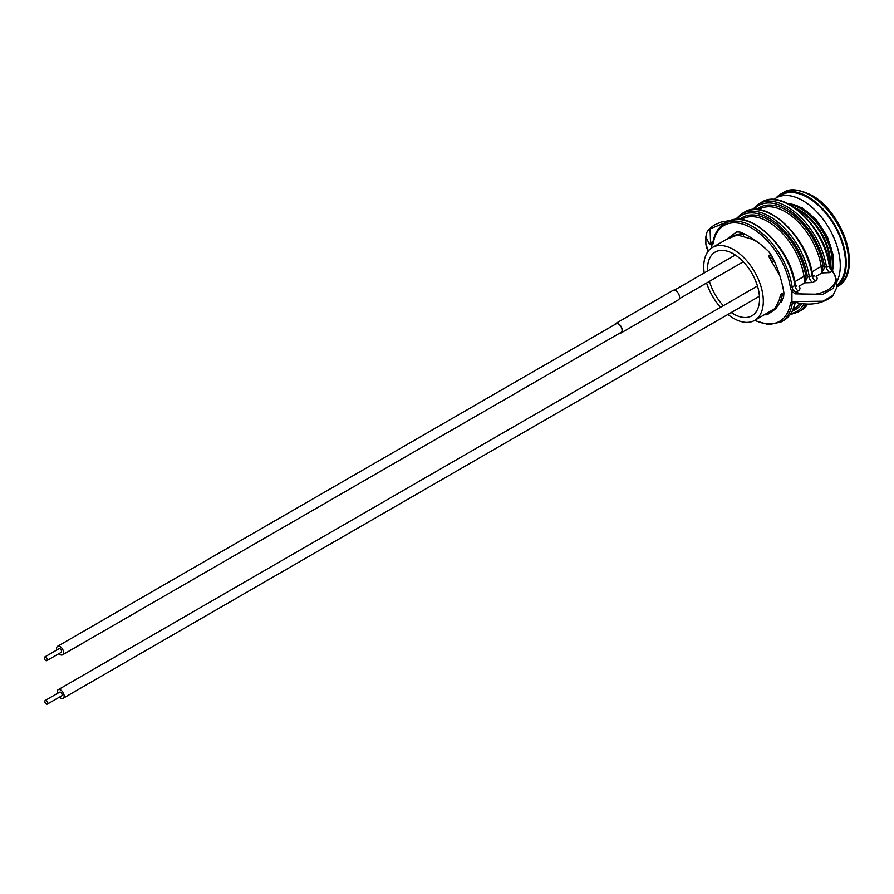 <?xml version="1.0" encoding="UTF-8"?>
<svg xmlns="http://www.w3.org/2000/svg" width="894" height="894" viewBox="0 0 894 894"><rect width="100%" height="100%" fill="white"/><g stroke="black" fill="none" stroke-linecap="round" stroke-linejoin="round"><path stroke-width="1.34" d="M733.538 253.93A36.766 21.232 -120 0 0 715.155 252.108A36.766 21.232 -120 0 0 707.59 270.994A36.766 21.232 -120 0 1 715.144 252.108L715.144 252.108A36.766 21.232 -120 0 1 733.158 253.717A36.766 21.232 -120 0 1 757.486 286.091A36.766 21.232 -120 0 1 751.921 315.794A36.766 21.232 -120 0 0 757.553 286.326A36.766 21.232 -120 0 0 733.538 253.93M709.445 281.342A36.766 21.232 -120 0 0 723.347 305.681A36.766 21.232 -120 0 1 709.445 281.342M731.247 312.531A36.766 21.232 -120 0 0 733.538 313.962A36.766 21.232 -120 0 0 751.921 315.794L751.921 315.794A36.766 21.232 -120 0 1 733.896 314.174A36.766 21.232 -120 0 1 731.247 312.531M849.3 260.411A53.037 30.619 -120 0 0 811.797 195.451M836.75 286.806A54.21 31.29 -120 0 0 842.774 242.855A54.21 31.29 -120 0 0 807.885 196.769A54.21 31.29 -120 0 0 780.775 194.076A54.21 31.29 -120 0 0 775.936 198.122M742.489 232.976L738.958 235.446L751.709 239.067L756.648 241.514M727.906 314.464A42.119 24.317 -120 0 0 733.538 318.331A42.119 24.317 -120 0 0 754.592 320.421A42.119 24.317 -120 0 0 761.051 286.672A42.119 24.317 -120 0 0 733.538 249.56A42.119 24.317 -120 0 0 712.473 247.47A42.119 24.317 -120 0 0 704.204 272.961M783.39 297.031L782.362 293.277L780.63 294.607L779.255 299.903L774.986 308.542L754.592 320.421M771.813 255.941L770.013 254.857L768.572 256.198L779.691 275.52M829.598 264.859A42.119 24.317 -120 0 0 799.873 211.252A42.119 24.317 -120 0 0 798.096 210.291M706.573 282.996A42.119 24.317 -120 0 0 720.497 307.324M712.473 247.47L731.851 236.295L740.835 233.49M780.63 294.607A10.784 5.073 55.3 0 1 781.714 300.216L779.255 299.903M738.958 235.446A10.784 7.253 54.4 0 1 743.774 234.15L743.137 236.53M768.572 256.198A10.784 6.157 50 0 1 773.779 260.914L771.824 262.311M773.824 199.597A53.126 30.675 60 0 1 776.16 197.987L781.311 195.015A53.126 30.675 60 0 1 834.314 225.456A53.126 30.675 60 0 1 836.75 285.443M776.16 197.987A53.126 30.675 60 0 1 829.163 228.439A53.126 30.675 60 0 1 836.75 282.035M811.908 271.821L821.139 266.49L821.094 265.719A1.296 0.57 170.3 0 1 822.905 265.484L822.29 271.363A1.296 0.782 0.5 0 1 821.608 271.351L822.033 272.916L816.11 276.324C817.697 278.012 817.462 279.565 815.384 280.962L812.635 282.549L804.857 282.828L798.934 286.248C800.521 287.935 800.275 289.477 798.197 290.885L795.984 292.159C817.786 301.021 846.093 284.605 832.035 271.351L830.481 268.926A4.861 2.805 60 0 1 829.297 265.909A56.691 32.732 -120 0 0 789.86 205.139A56.691 32.732 -120 0 0 761.52 202.323L758.771 203.91A56.691 32.732 60 0 1 787.111 206.726A56.691 32.732 60 0 1 826.548 267.496L829.297 265.909A1.296 0.603 -8.2 0 0 829.688 265.384L832.951 271.497A1.296 0.894 137 0 0 832.035 271.351L829.811 272.625L822.033 272.916L822.29 271.363A4.861 2.704 -58.3 0 0 824.547 266.501L826.548 267.496A4.861 2.805 -120 0 0 829.811 272.625M794.732 281.744L803.963 276.414L803.907 275.643A1.296 0.57 170.3 0 1 805.717 275.408L805.114 281.275A1.296 0.782 0.5 0 1 804.421 281.264L804.857 282.828L805.114 281.275A4.861 2.704 -58.3 0 0 807.371 276.425L809.372 277.408L812.445 274.916C808.064 237.122 765.812 197.574 744.333 212.247A56.691 32.732 -120 0 1 772.684 215.052A56.691 32.732 -120 0 1 812.121 275.821A4.861 2.805 -120 0 0 815.384 280.962M764.482 314.71A45.348 26.183 60 0 0 767.231 314.755L764.459 314.364M726.632 239.301L736.444 232.004A45.348 26.183 60 0 1 740.333 232.172C749.932 236.139 759.319 242.542 768.505 251.359A45.348 26.183 60 0 1 772.003 256.232C777.981 268.502 781.948 280.671 783.893 292.729A45.348 26.183 60 0 1 783.513 297.445L775.713 308.843L767.231 314.755M833.13 272.011A1.296 0.894 137 0 0 832.951 271.497L836.75 280.258L833.063 288.438L822.983 294.294L795.302 293.858L791.928 291.433A6.157 3.554 60 0 1 790.374 287.533A55.394 31.983 -120 0 0 751.832 228.149A55.394 31.983 -120 0 0 713.3 243.034A1.296 0.872 -170.2 0 1 712.943 242.274L712.362 243.336A4.861 2.805 -120 0 1 712.138 243.447L711.725 245.045L709.49 244.308L705.858 236.731L706.975 232.149L708.853 229.367L713.96 225.199L721.011 222.125L731.75 220.237M754.905 320.242A55.394 31.983 -120 0 0 790.374 303.725A6.157 3.554 60 0 1 791.928 301.613L791.928 291.433M791.928 301.613L822.961 301.2L833.052 295.344L836.75 287.544L836.75 280.437M713.3 243.034A6.157 3.554 60 0 1 711.747 245.146L711.747 247.929M712.943 242.274C714.507 233.557 718.329 227.378 724.408 223.757A56.691 32.732 60 0 1 752.748 226.562A56.691 32.732 60 0 1 792.196 287.332L795.269 284.84L796.811 285.655M730.823 220.516L710.059 228.853L710.585 242.855L712.138 243.447M705.869 236.899L705.869 244.017L708.406 250.979M791.95 291.366L793.369 290.349L795.984 292.159L795.302 293.858M798.197 290.885A4.861 2.805 -120 0 1 794.945 285.745A56.691 32.732 -120 0 0 755.497 224.975A56.691 32.732 -120 0 0 727.157 222.17C748.636 207.497 790.888 247.046 795.269 284.84L795.738 285.912A4.861 2.704 121.7 0 0 796.811 286.069L795.582 285.711M805.74 276.447L803.963 276.414L804.421 281.264M812.769 275.788L813.998 276.145A4.861 2.704 121.7 0 1 812.903 275.967L812.836 275.933M812.456 274.961L813.998 275.743M822.927 266.535L821.139 266.49L821.608 271.351M795.984 302.228L795.302 301.803M791.95 301.703L795.582 302.396C810.31 306.005 822.759 303.815 832.917 295.813L836.75 287.544M713.043 241.693A4.861 2.805 -120 0 1 712.797 241.57L710.585 242.855A1.296 0.95 133.9 0 0 709.49 244.308M45.806 660.565A2.101 1.218 -120 0 0 46.801 660.632A2.101 1.218 -120 0 0 47.114 658.912A2.101 1.218 -120 0 0 45.706 657.068A2.101 1.218 -120 0 0 44.7 656.989A2.101 1.218 -120 0 0 44.387 658.71A2.101 1.218 -120 0 0 45.806 660.565M46.801 660.632L61.127 652.374A2.101 1.218 -120 0 0 61.44 650.653A2.101 1.218 -120 0 0 60.021 648.798A2.101 1.218 -120 0 0 59.015 648.72L44.7 656.989M58.892 653.659A4.939 2.85 -120 0 0 60.189 654.654A4.939 2.85 -120 0 0 62.535 654.821A4.939 2.85 -120 0 0 63.273 650.787A4.939 2.85 -120 0 0 59.954 646.451A4.939 2.85 -120 0 0 57.596 646.273A4.939 2.85 -120 0 0 56.78 650.016M46.376 704.003A2.101 1.218 -120 0 0 47.382 704.081A2.101 1.218 -120 0 0 47.695 702.36A2.101 1.218 -120 0 0 46.276 700.516A2.101 1.218 -120 0 0 45.27 700.438A2.101 1.218 -120 0 0 44.957 702.159A2.101 1.218 -120 0 0 46.376 704.003M47.382 704.081L61.697 695.823A2.101 1.218 -120 0 0 62.01 694.102A2.101 1.218 -120 0 0 60.591 692.247A2.101 1.218 -120 0 0 59.585 692.168L45.27 700.438M59.462 697.108A4.939 2.85 -120 0 0 60.758 698.091A4.939 2.85 -120 0 0 63.116 698.27A4.939 2.85 -120 0 0 63.843 694.236A4.939 2.85 -120 0 0 60.524 689.889A4.939 2.85 -120 0 0 58.177 689.71A4.939 2.85 -120 0 0 57.35 693.465M620.145 332.903A5.163 2.984 -120 0 0 621.006 332.657A5.163 2.984 -120 0 0 621.486 327.64A5.163 2.984 -120 0 0 617.095 323.483A5.163 2.984 -120 0 0 615.843 323.706A5.163 2.984 -120 0 0 615.206 324.343M619.765 333.116A5.442 3.14 -120 0 0 619.833 333.127A5.442 3.14 -120 0 0 621.151 332.892A5.442 3.14 -120 0 0 621.643 327.606A5.442 3.14 -120 0 0 617.016 323.237A5.442 3.14 -120 0 0 615.709 323.472A5.442 3.14 -120 0 0 614.826 324.556M621.151 332.892L678.412 299.825A5.442 3.14 -120 0 0 678.915 294.539A5.442 3.14 -120 0 0 674.288 290.181A5.442 3.14 -120 0 0 672.981 290.416L615.709 323.472M783.222 192.668C789.178 188.165 798.621 189.025 811.54 195.227C844.126 212.28 862.933 274.145 837.432 286.549A54.21 31.29 -120 0 0 845.735 243.112A54.21 31.29 -120 0 0 810.333 195.35A54.21 31.29 -120 0 0 783.222 192.668L780.775 194.076M832.437 270.893A44.599 25.747 -120 0 0 801.806 208.112A44.599 25.747 -120 0 0 788.217 203.821M831.744 269.954A44.599 25.747 -120 0 0 800.789 208.704A44.599 25.747 -120 0 0 789.726 204.625M830.28 267.395A43.303 24.998 -120 0 0 799.873 210.291A43.303 24.998 -120 0 0 794.9 207.889M782.362 293.277A10.784 5.073 55.3 0 1 783.513 297.456L783.423 296.059M782.406 300.183A1.62 1.263 -172.6 0 1 781.714 300.216L781.401 302.016M743.976 233.625A1.62 0.995 99 0 0 743.774 234.15L745.797 234.541M770.013 254.857A10.784 6.157 50 0 1 771.958 256.153M774.193 260.612L775.154 262.814M739.651 219.455A53.126 30.675 60 0 1 769.019 220.08A53.126 30.675 60 0 1 805.717 275.408L807.371 276.425A55.394 31.983 -120 0 0 769.019 218.225A55.394 31.983 -120 0 0 736.522 219.443M735.27 219.544L741.584 213.834A56.691 32.732 60 0 1 769.935 216.639A56.691 32.732 60 0 1 809.372 277.408A4.861 2.805 -120 0 0 812.635 282.549M756.827 209.531A53.126 30.675 60 0 1 786.195 210.157A53.126 30.675 60 0 1 822.905 265.484L824.547 266.501A55.394 31.983 -120 0 0 786.195 208.313A55.394 31.983 -120 0 0 753.709 209.52M821.094 265.719A51.83 29.927 -120 0 0 785.278 211.744A51.83 29.927 -120 0 0 759.364 209.185L758.492 209.688M803.907 275.643A51.83 29.927 -120 0 0 768.102 221.667A51.83 29.927 -120 0 0 742.188 219.097L741.305 219.6M783.848 320.354A56.691 32.732 -120 0 0 794.945 302.317L792.196 303.904A56.691 32.732 60 0 1 781.099 321.941L783.848 320.354C789.871 316.767 793.682 310.654 795.28 302.038M793.146 309.38L794.017 308.877A51.83 29.927 -120 0 0 799.884 303.412M801.717 303.703A53.126 30.675 60 0 1 792.442 310.9M805.93 304.072A56.691 32.732 60 0 1 798.275 312.028L790.173 314.643M790.888 313.604A55.394 31.983 -120 0 0 804.03 303.949M807.785 304.128L801.024 310.442A56.691 32.732 -120 0 0 807.684 304.116M793.213 302.328A4.861 2.805 -120 0 0 793.146 302.362A4.861 2.805 -120 0 0 792.196 303.904A1.296 0.872 9.8 0 1 790.374 303.725M790.374 287.533A1.296 0.603 -8.2 0 0 792.196 287.332A4.861 2.805 -120 0 0 793.369 290.349M837.432 286.549L836.75 286.94M787.983 203.709L802.454 208.045L816.334 219.801L827.308 236.541L833.141 254.891L832.627 271.128M758.771 203.91L752.446 209.632M741.584 213.834L744.333 212.247M724.408 223.757L727.157 222.17M726.688 239.268L742.467 232.965M775.612 308.933L770.639 311.157M810.869 304.038L807.349 304.731M798.275 312.028L801.024 310.442M812.445 274.916L812.925 275.989M708.305 251.113L706.528 247.783L705.869 244.017M754.469 320.488L768.795 324.667L781.099 321.941M829.688 265.384C825.531 227.534 783.088 187.584 761.52 202.323M62.535 654.821L621.654 332.02M679.306 298.741L743.316 261.786M57.596 646.273L616.715 323.472M674.355 290.181L735.293 255.013M63.116 698.27L759.431 296.26M58.177 689.71L756.033 286.806"/></g></svg>
